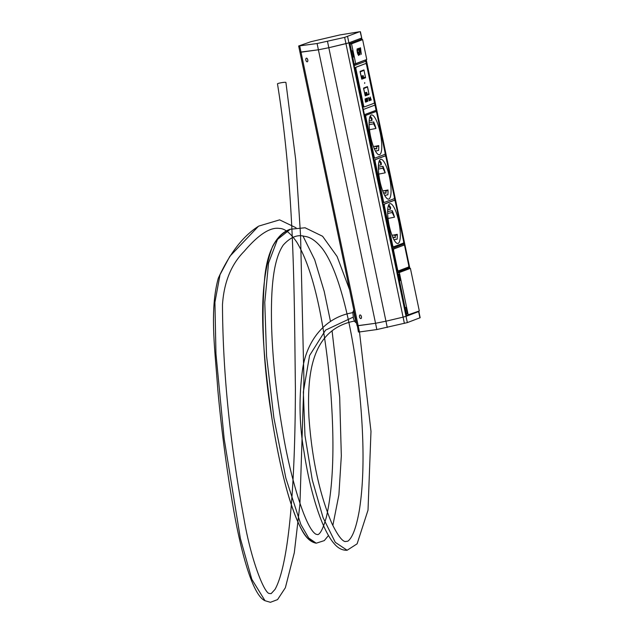 <?xml version="1.0" encoding="UTF-8"?>
<svg xmlns="http://www.w3.org/2000/svg" width="634" height="634" viewBox="0 0 634 634"><rect width="100%" height="100%" fill="white"/><g stroke="black" fill="none" stroke-linecap="round" stroke-linejoin="round"><path stroke-width="0.95" d="M418.559 311.215L406.505 316.168L349.374 42.668L363.33 109.476L374.979 105.07L363.33 109.476L364.423 114.699L376.073 110.292L376.477 112.21L365.549 59.921L365.826 61.229L354.168 65.635L365.826 61.229L376.073 110.292L364.423 114.699L397.352 272.319L409.001 267.92L408.732 266.637L409.144 268.594L409.001 267.92L397.352 272.319L406.505 316.168L403.089 317.135L406.037 316.342L348.906 42.843L361.023 38.262L361.364 39.879L361.023 38.262L361.499 38.088L348.906 42.843L328.816 47.716L345.958 43.643L403.089 317.135L385.955 321.208L375.542 323.285L385.955 321.208L328.816 47.716L318.403 49.793L300.191 52.139M376.85 329.553L375.542 323.285L357.108 325.757L358.162 325.694L301.023 52.194L318.403 49.793L375.542 323.285L358.162 325.694L359.47 331.954L376.85 329.553L407.345 322.603L420.16 317.721L418.781 311.128M307.609 59.311A1.87 0.951 -103.2 0 0 307.831 60.246M307.775 59.858A1.87 0.951 76.8 0 1 307.252 61.807A1.87 0.951 76.8 0 1 305.881 60.119A1.87 0.951 76.8 0 1 306.404 58.17A1.87 0.951 76.8 0 1 307.775 59.858M361.261 316.104A1.87 0.951 -103.2 0 0 361.483 317.04M361.42 316.651A1.87 0.951 76.8 0 1 360.904 318.601A1.87 0.951 76.8 0 1 359.533 316.913A1.87 0.951 76.8 0 1 360.049 314.963A1.87 0.951 76.8 0 1 361.42 316.651M385.084 153.428L385.741 156.582L385.084 153.428M394.356 197.792L395.014 200.946L394.356 197.792M403.62 242.156L404.215 244.993L403.62 242.156M362.085 39.736L361.713 37.961L361.848 39.784M347.591 36.582L348.906 42.843L345.958 43.643L344.65 37.374L359.589 31.732L339.776 34.957L310.89 41.709L298.662 45.997L317.095 43.524L344.65 37.374M327.509 41.456L328.816 47.716L318.403 49.793L317.095 43.524M299.716 45.933L301.023 52.194L299.969 52.257L298.662 45.997M360.405 31.7L361.713 37.961L360.191 31.827M404.397 323.403L403.089 317.135L385.955 321.208L387.263 327.477M353.122 317.166L325.583 330.108L309.566 355.555L303.345 392.002L304.97 435.518L312.277 479.914L323.055 517.621L335.307 542.363L347.131 550.257L357.108 543.837L368.021 510.108L370.985 431.35L359.494 331.954L358.416 332.018L357.322 325.63M419.938 317.848L418.63 311.579L406.037 316.342L407.345 322.603M365.279 60.024L354.335 64.446L354.097 63.971L349.968 43.572L360.865 39.451L361.103 39.926L359.977 39.784M365.224 60.325L364.265 60.412M364.209 60.531L354.2 64.311M397.946 273.222L406.434 314.504M369.614 97.985L370.304 100.029L369.614 97.985M365.969 98.516L366.658 101.812L365.889 98.595M366.222 98.975L365.818 98.928M366.777 101.67L366.357 101.876M365.731 101.709L365.136 99.292L365.501 102.137M366.024 101.717L365.628 102.145L365.136 98.896L365.905 100.323L365.715 101.781M367.855 101.305L366.817 98.262L367.688 100.782L367.458 98.016L367.744 101.321M366.452 99.641L366.88 101.686M366.468 98.397L366.587 99.649M366.69 99.625L366.531 98.714M369.915 100.521L369.788 99.918L369.788 100.552M368.402 97.533L368.814 98.325M369.21 98.912L369.646 100.624L369.17 100.806L368.544 97.739L369.091 98.936M370.589 100.267L370.185 96.986L371.239 100.021L370.573 99.316L370.692 100.227M370.533 98.944L370.335 97.398L370.43 98.959M370.874 99.205L370.47 99.3M365.755 63.598A2.132 0.531 -101.2 0 1 365.778 63.59A2.132 0.531 -101.2 0 1 366.698 65.492L374.108 100.988A2.132 0.531 -101.2 0 1 374.044 103.271L364.415 106.908A2.132 0.531 -101.2 0 1 364.392 106.908A2.132 0.531 -101.2 0 1 363.472 105.006L356.054 69.518A2.132 0.531 -101.2 0 1 356.126 67.236L365.247 63.701A2.132 0.531 -101.2 0 1 365.271 63.693A2.132 0.531 -101.2 0 1 365.287 63.693M360.112 71.927L360.128 71.357L363.94 69.922L365.564 77.752L361.76 79.187L360.112 71.927L361.697 78.87L365.501 77.435L363.995 70.231L360.191 71.896M363.599 88.625L363.623 88.055L367.427 86.62L369.051 94.45L365.247 95.892L363.599 88.625M364.724 82.571L364.693 83.426L364.724 82.571M368.964 94.03L365.168 95.472L363.702 88.594L367.482 86.937L363.678 88.602L365.184 95.575L368.988 94.141L367.577 87.127L368.964 94.03L365.002 94.815M364.582 92.778L366.737 92.35L364.653 93.135M364.875 94.181L366.951 93.396L366.737 92.35M361.087 76.08L363.25 75.652L361.166 76.437M361.38 77.483L363.464 76.69L363.25 75.652M365.477 77.332L361.681 78.767L360.215 71.888L364.019 70.334L365.477 77.332L361.515 78.117M364.368 106.916L363.908 107.003A2.132 0.531 -101.2 0 1 363.884 107.011A2.132 0.531 -101.2 0 1 362.965 105.109L355.547 69.621A2.132 0.531 -101.2 0 1 355.619 67.339L365.247 63.701M391.915 235.151A5.334 3.495 1.8 0 1 395.307 235.531L395.244 237.544A5.334 3.495 -178.2 0 0 392.7 237.124M392.763 237.267A5.12 3.36 1.8 0 1 395.148 237.671L395.244 237.544M393.246 235.127L397.264 234.326A20.28 5.08 -101.2 0 1 397.114 239.161L393.976 239.787M394.768 235.365L397.28 234.873M387.699 209.751L390.512 209.196L390.576 207.318A20.28 5.08 -101.2 0 0 388.705 204.925M388.555 205.25L390.512 209.196M387.651 213.444L392.184 212.548L394.491 217.185L388.032 218.468M387.628 211.582L392.24 210.67L392.184 212.548M392.24 210.67A20.28 5.08 -101.2 0 1 394.491 217.185M389.165 225.387A20.28 5.08 -101.2 0 1 390.037 203.672A20.28 5.08 -101.2 0 1 398.96 222.582A20.28 5.08 -101.2 0 1 397.914 243.456A20.28 5.08 -101.2 0 1 389.165 225.387M395.394 202.198A2.132 0.531 78.8 0 0 394.467 200.296A2.132 0.531 78.8 0 0 394.451 200.296L384.569 204.037A2.132 0.531 78.8 0 0 384.497 206.312L392.565 244.938A2.132 0.531 78.8 0 0 393.484 246.84A2.132 0.531 78.8 0 0 393.508 246.832L403.39 243.099A2.132 0.531 78.8 0 0 403.462 240.817L395.394 202.198M393.983 200.392A2.132 0.531 78.8 0 0 393.96 200.392A2.132 0.531 78.8 0 0 393.944 200.399L384.061 204.132A2.132 0.531 78.8 0 0 383.99 206.415L392.058 245.041A2.132 0.531 78.8 0 0 392.977 246.943A2.132 0.531 78.8 0 0 393.001 246.935L392.977 246.943M392.335 248.314L403.985 243.908L392.335 248.314M382.651 190.786A5.334 3.495 1.8 0 1 386.035 191.167L385.971 193.18A5.334 3.495 -178.2 0 0 383.435 192.76M383.491 192.902A5.12 3.36 1.8 0 1 385.876 193.307L385.971 193.18M383.974 190.763L388 189.962A20.28 5.08 -101.2 0 1 387.849 194.797L384.711 195.423M385.504 191L388.016 190.509M378.427 165.387L381.248 164.832L381.303 162.946A20.28 5.08 -101.2 0 0 379.441 160.56M379.291 160.885L381.248 164.832M378.379 169.08L382.912 168.184L385.218 172.82L378.767 174.104M378.363 167.218L382.976 166.298L382.912 168.184M382.976 166.298A20.28 5.08 -101.2 0 1 385.218 172.82M379.901 181.023A20.28 5.08 -101.2 0 1 380.772 159.308A20.28 5.08 -101.2 0 1 389.696 178.217A20.28 5.08 -101.2 0 1 388.65 199.092A20.28 5.08 -101.2 0 1 379.901 181.023M386.122 157.834A2.132 0.531 78.8 0 0 385.203 155.932A2.132 0.531 78.8 0 0 385.179 155.932L375.296 159.673A2.132 0.531 78.8 0 0 375.233 161.947L383.301 200.574A2.132 0.531 78.8 0 0 384.22 202.476A2.132 0.531 78.8 0 0 384.244 202.468L394.118 198.735A2.132 0.531 78.8 0 0 394.189 196.453L386.122 157.834M384.719 156.027A2.132 0.531 78.8 0 0 384.695 156.027A2.132 0.531 78.8 0 0 384.672 156.035L374.789 159.768A2.132 0.531 78.8 0 0 374.726 162.05L382.793 200.669A2.132 0.531 78.8 0 0 383.713 202.571A2.132 0.531 78.8 0 0 383.736 202.571L383.713 202.571M373.378 146.422A5.334 3.495 1.8 0 1 376.77 146.803L376.707 148.816A5.334 3.495 -178.2 0 0 374.163 148.396M374.226 148.538A5.12 3.36 1.8 0 1 376.612 148.935L376.707 148.816M374.71 146.399L378.728 145.598A20.28 5.08 -101.2 0 1 378.577 150.432L375.439 151.058M376.231 146.636L378.744 146.137M369.162 121.023L371.976 120.468L372.039 118.582A20.28 5.08 -101.2 0 0 370.169 116.196M370.018 116.521L371.976 120.468M369.115 124.716L373.648 123.82L375.954 128.456L369.495 129.732M369.091 122.853L373.703 121.934L373.648 123.82M373.703 121.934A20.28 5.08 -101.2 0 1 375.954 128.456M370.628 136.659A20.28 5.08 -101.2 0 1 371.5 114.944A20.28 5.08 -101.2 0 1 380.424 133.853A20.28 5.08 -101.2 0 1 379.378 154.728A20.28 5.08 -101.2 0 1 370.628 136.659M376.858 113.47A2.132 0.531 78.8 0 0 375.93 111.56A2.132 0.531 78.8 0 0 375.914 111.568L366.032 115.301A2.132 0.531 78.8 0 0 365.961 117.583L374.028 156.21A2.132 0.531 78.8 0 0 374.948 158.112A2.132 0.531 78.8 0 0 374.971 158.104L384.854 154.371A2.132 0.531 78.8 0 0 384.925 152.089L376.858 113.47M375.447 111.663A2.132 0.531 78.8 0 0 375.423 111.663A2.132 0.531 78.8 0 0 375.407 111.671L365.525 115.404A2.132 0.531 78.8 0 0 365.453 117.686L373.521 156.305A2.132 0.531 78.8 0 0 374.44 158.207A2.132 0.531 78.8 0 0 374.464 158.207L374.44 158.207M408.534 267.057A2.132 0.531 78.8 0 0 408.605 264.782L404.46 244.946L393.817 248.972A2.132 0.531 78.8 0 0 393.746 251.246L397.455 268.99A2.132 0.531 78.8 0 0 398.374 270.9A2.132 0.531 78.8 0 0 398.398 270.892L408.534 267.057M398.358 270.9L397.89 270.987A2.132 0.531 -101.2 0 1 397.867 270.995A2.132 0.531 -101.2 0 1 396.947 269.093L393.238 251.349A2.132 0.531 -101.2 0 1 393.31 249.067L404.46 244.946M355.167 320.939C309.764 329.141 307.125 377.555 308.956 417.537C311.936 459.048 319.56 494.314 331.828 523.327C337.391 534.763 341.813 540.834 345.102 541.563L347.836 541.19C352.48 537.775 356.308 527.512 359.319 510.41C364.415 478.535 364.265 436.969 358.86 385.71C353.376 336.06 341.211 274.189 322.643 249.003C316.414 241.15 310.367 236.918 304.478 236.323C297.497 234.279 290.427 237.179 283.287 245.017C272.01 261.477 270.853 295.198 271.621 327.231C272.675 359.898 276.345 394.411 282.629 430.779C289.033 471.633 304.859 528.368 315.986 534.224L317.896 534.628C320.566 533.646 323.419 527.718 326.439 516.845C333.222 486.904 334.689 445.654 330.829 393.104C326.708 342.376 317.182 275.735 296.76 242.125C290.443 233.011 284.642 228.446 279.356 228.414C270.147 227.012 258.426 234.651 244.185 251.349C231.204 264.418 223.968 282.217 222.479 304.74C222.796 371.896 229.952 443.214 243.963 518.683C251.127 560.876 264.735 594.423 269.593 593.495L271.146 593.638L275.021 589.406C289.556 563.285 295.23 479.811 295.396 388.159C294.216 294.628 294.659 190.882 277.486 83.862A4.272 0.483 -9.5 0 1 281.615 82.674A4.272 0.483 -9.5 0 1 285.91 82.452A4.272 0.483 -9.5 0 1 285.91 82.46L295.721 159.927L300.571 235.729L303.932 380.091L299.93 504.244L294.295 552.777L285.363 587.742L277.565 599.606L270.401 602.3L265.028 600.723C253.402 595.77 242.061 557.167 233.891 511.266C226.734 469.952 221.377 429.432 217.811 389.704C215.108 350.237 209.347 310.818 218.27 278.302C229.651 253.378 243.02 236.062 258.379 226.338L229.865 256.294L220.022 274.72L214.918 302.323L215.956 353.804L224.151 438.712L240.397 538.543L251.809 579.27L265.028 600.723M357.037 325.408L355.095 317.095A11.737 2.94 -101.2 0 1 354.422 312.887M358.337 51.98L358.907 54.73L358.511 55.467M357.132 48.866L357.956 49.183L358.17 50.205L357.259 49.603L357.291 52.329L357.838 54.207L358.551 54.698L358.115 52.828M358.345 54.738L357.838 54.207L358.495 54.714M357.75 49.222L357.869 49.769M357.845 49.745L357.465 49.563L357.497 52.289L358.551 54.698M358.479 52.725L359.113 54.69L358.67 55.443M358.622 55.443L357.283 52.392L356.982 49.896L357.33 48.826L357.956 49.183M358.123 49.46L357.972 48.707L359.423 48.16L361.285 54.326L359.232 48.343L358.852 49.183L360.025 54.801L358.646 49.262L358.123 49.46M359.232 48.232L360.96 53.288L360.492 47.756L361.285 54.326M360.294 47.827L360.801 52.043M358.123 49.428L358.646 49.262M359.232 48.343L358.646 49.222L360.025 54.801M351.371 50.918L352.425 50.712L353.732 56.973L352.662 57.115M353.732 56.973L352.678 57.179M349.928 43.968L362.624 39.633L351.553 43.817L355.698 63.646L366.769 59.461L362.624 39.633M354.097 63.963L355.698 63.646M349.952 44.134L351.553 43.817M398.057 274.411L399.111 274.205L400.419 280.466L399.365 280.672M400.419 280.466L399.357 280.616M404.991 307.609L406.045 307.395L407.353 313.664L406.299 313.87M406.37 315.486L419.304 310.937L410.404 268.348L399.333 272.525L408.233 315.122M397.47 272.897L399.333 272.525M406.291 313.806L407.353 313.664M407.828 268.856L410.404 268.348M366.024 59.747L409.635 268.499M369.075 93.88L364.978 94.712M367.554 87.135L366.928 87.262M369.051 94.45L367.181 94.823M363.995 70.231L362.117 70.604L363.995 70.231M365.485 77.221L361.491 78.006M364.17 70.398L363.44 70.556M365.564 77.752L363.686 78.125M355.619 67.339L356.126 67.236M355.547 69.621L356.054 69.518M362.965 105.109L363.472 105.006M384.061 204.132L384.569 204.037M383.99 206.415L384.497 206.312M392.058 245.041L392.565 244.938M374.789 159.768L375.296 159.673M374.726 162.05L375.233 161.947M382.793 200.669L383.301 200.574M365.525 115.404L366.032 115.301M365.453 117.686L365.961 117.583M373.521 156.305L374.028 156.21M396.947 269.093L397.455 268.99M393.238 251.349L393.746 251.246M393.31 249.067L393.817 248.972M347.131 550.257L347.131 550.257C342.748 550.439 338.77 548.616 335.204 544.796C321.644 530.706 309.931 490.653 304.051 451.987C299.272 425.168 298.765 397.74 302.529 369.693C306.365 341.631 324.402 316.905 353.518 312.562M349.603 289.817L337.09 256.485L322.587 236.268L305.073 227.764L290.277 229.254L277.502 239.422L268.562 262.959L264.774 302.37L266.565 356.046L273.872 417.83L285.855 478.115L300.865 524.508L308.718 538.012L316.223 543.203L324.283 540.612L328.467 535.54M258.759 226.092L279.634 219.863L296.046 227.772M355.896 320.907A6.934 1.736 -101.2 0 1 354.715 316.968A6.934 1.736 -101.2 0 1 354.2 311.841M357.108 325.757L299.969 52.257M409.865 268.451L366.246 59.659M365.778 63.59L365.271 63.693M364.392 106.908L363.884 107.011M397.867 270.995L398.374 270.9M332.842 525.507L338.897 494.805L341.33 455.783L339.673 396.963L332.065 330.75M330.48 321.43L324.228 291.474L314.71 259.789L303.02 236.11M290.277 229.254C275.933 235.214 267.429 251.159 264.75 277.113C261.16 318.252 263.3 363.686 271.162 413.416C277.438 454.388 287.67 504.07 302.164 530.626C306.167 538.02 310.85 542.213 316.223 543.203L308.251 538.892C291.672 521.18 279.206 463.668 272.121 419.653C263.268 355.571 255.93 289.976 272.596 246.388C277.423 237.187 283.319 231.481 290.277 229.254M356.34 323.031L354.66 321.509L353.455 318.522L352.829 312.213L353.843 310.129"/></g></svg>
